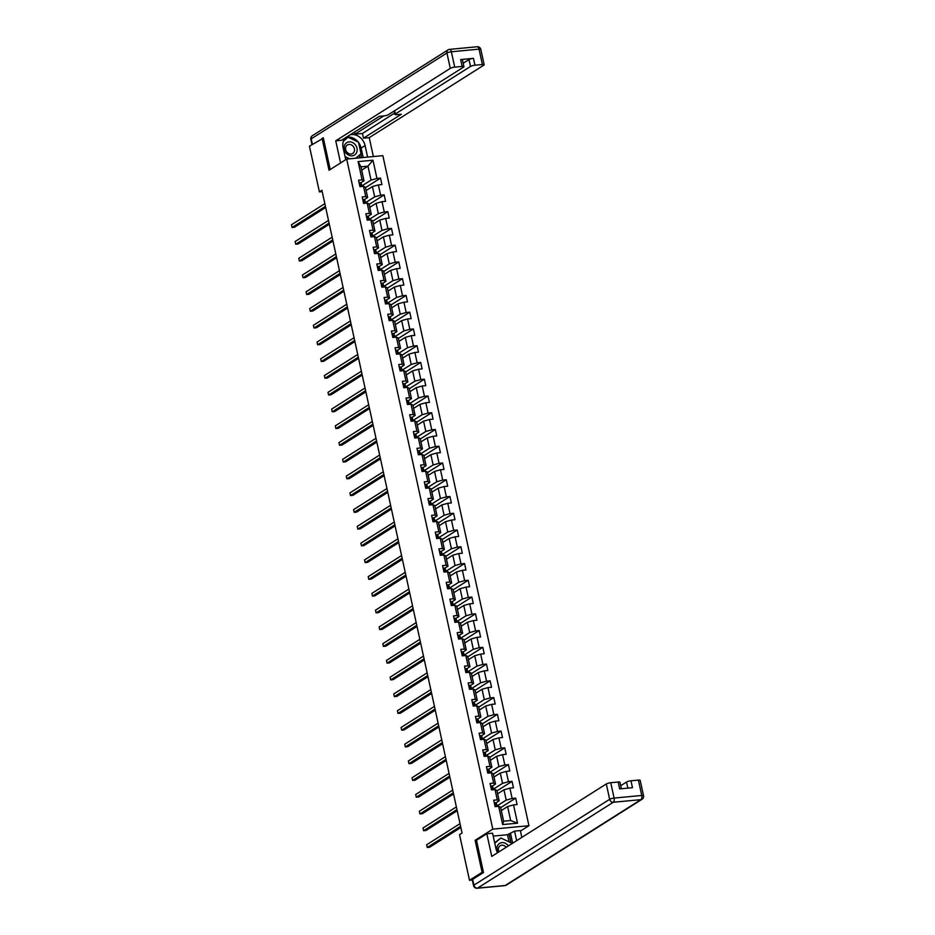 <?xml version="1.0" encoding="UTF-8"?>
<svg xmlns="http://www.w3.org/2000/svg" width="935" height="935" viewBox="0 0 935 935"><rect width="100%" height="100%" fill="white"/><g stroke="black" fill="none" stroke-linecap="round" stroke-linejoin="round"><path stroke-width="1.4" d="M528.941 825.698L382.847 155.654L346.698 159.09L492.792 829.135L528.941 825.698L520.444 831.075M361.67 170.147L367.981 166.161L360.945 166.827L363.995 180.782L362.102 179.882L358.537 180.221L359.94 186.661L363.505 186.322L365.76 196.642L362.184 196.969L363.598 203.421L367.163 203.082L369.407 213.39L365.842 213.729L367.245 220.181L370.809 219.842L373.065 230.15L369.5 230.489L370.903 236.929L374.467 236.59L376.712 246.91L373.147 247.249L374.549 253.689L378.126 253.35L380.37 263.658L376.805 263.997L378.208 270.449L381.772 270.11L384.028 280.418L380.451 280.757L381.866 287.197L385.43 286.87L387.674 297.178L384.11 297.517L385.512 303.957L389.077 303.618L391.333 313.938L387.768 314.265L389.17 320.717L392.735 320.378L394.979 330.686L391.414 331.025L392.817 337.477L396.393 337.138L398.637 347.446L395.073 347.785L396.475 354.225L400.04 353.886L402.295 364.206L398.719 364.545L400.133 370.985L403.698 370.646L405.942 380.954L402.377 381.293L403.78 387.744L407.344 387.406L409.6 397.714L406.035 398.053L407.438 404.493L411.003 404.165L413.247 414.474L409.682 414.813L411.084 421.253L414.661 420.914L416.905 431.234L413.34 431.561L414.743 438.012L418.307 437.673L420.563 447.982L416.987 448.321L418.401 454.772L421.966 454.433L424.209 464.742L420.645 465.081L422.047 471.52L425.612 471.182L427.868 481.502L424.303 481.841L425.705 488.28L429.27 487.941L431.514 498.25L427.95 498.589L429.352 505.04L432.928 504.701L435.172 515.01L431.608 515.349L433.01 521.788L436.575 521.461L438.831 531.77L435.254 532.108L436.668 538.548L440.233 538.209L442.477 548.518L438.912 548.857L440.315 555.308L443.88 554.969L446.135 565.278L442.571 565.617L443.973 572.068L447.538 571.729L449.782 582.038L446.217 582.376L447.62 588.816L451.196 588.477L453.44 598.797L449.875 599.136L451.278 605.576L454.842 605.237L457.098 615.546L453.522 615.885L454.936 622.336L458.501 621.997L460.745 632.305L457.18 632.644L458.582 639.084L462.147 638.745L464.403 649.065L460.838 649.404L462.241 655.844L465.805 655.505L468.049 665.813L464.485 666.152L465.887 672.604L469.464 672.265L471.707 682.573L468.143 682.912L469.545 689.364L473.11 689.025L475.366 699.333L471.789 699.672L473.203 706.112L476.768 705.773L479.012 716.093L475.447 716.432L476.85 722.872L480.415 722.533L482.67 732.841L479.106 733.18L480.508 739.632L484.073 739.293L486.317 749.601L482.752 749.94L484.155 756.38L487.731 756.041L489.975 766.361L486.41 766.7L487.813 773.14L491.378 772.801L493.633 783.109L490.057 783.448L491.471 789.9L495.036 789.561L497.28 799.869L493.715 800.208L495.118 806.66L498.682 806.321L502.668 824.576L517.523 823.174L510.662 820.521L507.611 806.554L501.3 810.551M362.102 179.882L358.117 161.615L372.971 160.212L376.957 178.468L380.522 178.129L365.492 187.643M517.523 823.174L513.537 804.906L517.102 804.567L515.699 798.128L512.135 798.467L509.891 788.147L513.455 787.808L512.041 781.368L508.476 781.707L506.232 771.398L509.797 771.059L508.395 764.608L504.83 764.947L502.574 754.638L506.139 754.3L504.736 747.86L501.172 748.199L498.928 737.879L502.492 737.54L501.09 731.1L497.513 731.439L495.269 721.13L498.834 720.792L497.432 714.34L493.867 714.679L491.623 704.371L495.188 704.032L493.774 697.592L490.209 697.919L487.965 687.611L491.529 687.272L490.127 680.832L486.562 681.171L484.307 670.851L487.871 670.524L486.469 664.072L482.904 664.411L480.66 654.103L484.225 653.764L482.822 647.312L479.246 647.651L477.002 637.343L480.567 637.004L479.164 630.564L475.599 630.903L473.355 620.583L476.92 620.244L475.506 613.804L471.941 614.143L469.697 603.835L473.262 603.496L471.859 597.044L468.295 597.383L466.039 587.075L469.604 586.736L468.201 580.296L464.637 580.623L462.393 570.315L465.957 569.976L464.555 563.536L460.99 563.875L458.734 553.555L462.299 553.228L460.897 546.776L457.332 547.115L455.088 536.807L458.653 536.468L457.238 530.016L453.674 530.355L451.43 520.047L454.994 519.708L453.592 513.268L450.027 513.607L447.772 503.287L451.336 502.948L449.934 496.508L446.369 496.847L444.125 486.539L447.69 486.2L446.287 479.748L442.722 480.087L440.467 469.779L444.031 469.44L442.629 463L439.064 463.328L436.82 453.019L440.385 452.68L438.971 446.24L435.406 446.579L433.162 436.259L436.727 435.932L435.324 429.481L431.76 429.819L429.504 419.511L433.069 419.172L431.666 412.721L428.101 413.06L425.857 402.751L429.422 402.412L428.02 395.973L424.455 396.311L422.199 385.991L425.764 385.652L424.361 379.213L420.797 379.552L418.553 369.243L422.117 368.904L420.703 362.453L417.139 362.792L414.895 352.483L418.459 352.144L417.057 345.705L413.492 346.032L411.236 335.723L414.801 335.384L413.399 328.945L409.834 329.284L407.59 318.964L411.155 318.636L409.752 312.185L406.187 312.524L403.932 302.215L407.496 301.876L406.094 295.425L402.529 295.764L400.285 285.455L403.85 285.117L402.436 278.677L398.871 279.016L396.627 268.696L400.192 268.357L398.789 261.917L395.225 262.256L392.969 251.947L396.533 251.608L395.131 245.157L391.566 245.496L389.322 235.188L392.887 234.849L391.484 228.409L387.92 228.736L385.664 218.428L389.229 218.089L387.826 211.649L384.262 211.988L382.018 201.668L385.582 201.341L384.168 194.889L380.603 195.228L378.359 184.92L381.924 184.581L380.522 178.129M476.675 840.156L475.132 840.296L482.109 872.308L469.499 880.291L459.541 834.639L462.065 833.038L321.921 190.284L319.396 191.874L322.213 191.605M363.505 186.322L365.398 187.234L367.642 197.542L364.393 199.599M366.123 190.553L372.434 186.568L374.678 196.876L365.468 202.696M367.642 197.542L365.76 196.642M378.359 184.92L372.434 186.568M380.603 195.228L374.678 196.876M367.163 203.082L369.044 203.982L371.3 214.302L368.051 216.359M369.781 207.313L376.08 203.316L378.336 213.636L369.126 219.456M371.3 214.302L369.407 213.39M382.018 201.668L376.08 203.316M384.262 211.988L378.336 213.636M370.809 219.842L372.703 220.742L374.947 231.05L371.709 233.107M373.427 224.073L379.739 220.076L381.983 230.384L372.784 236.216M374.947 231.05L373.065 230.15M385.664 218.428L379.739 220.076M387.92 228.736L381.983 230.384M374.467 236.59L376.361 237.502L378.605 247.81L375.356 249.867M377.085 240.821L383.397 236.835L385.641 247.144L376.431 252.964M378.605 247.81L376.712 246.91M389.322 235.188L383.397 236.835M391.566 245.496L385.641 247.144M378.126 253.35L380.007 254.262L382.263 264.57L379.014 266.627M380.732 257.581L387.043 253.595L389.299 263.904L380.089 269.724M382.263 264.57L380.37 263.658M392.969 251.947L387.043 253.595M395.225 262.256L389.299 263.904M381.772 270.11L383.666 271.01L385.91 281.33L382.66 283.375M384.39 274.341L390.701 270.344L392.945 280.664L383.736 286.484M385.91 281.33L384.028 280.418M396.627 268.696L390.701 270.344M398.871 279.016L392.945 280.664M385.43 286.87L387.312 287.77L389.568 298.078L386.319 300.135M388.048 291.089L394.348 287.103L396.604 297.412L387.394 303.244M389.568 298.078L387.674 297.178M400.285 285.455L394.348 287.103M402.529 295.764L396.604 297.412M389.077 303.618L390.97 304.529L393.214 314.838L389.977 316.895M391.695 307.849L398.006 303.863L400.25 314.172L391.052 319.992M393.214 314.838L391.333 313.938M403.932 302.215L398.006 303.863M406.187 312.524L400.25 314.172M392.735 320.378L394.628 321.278L396.872 331.598L393.623 333.655M395.353 324.609L401.664 320.611L403.908 330.932L394.699 336.752M396.872 331.598L394.979 330.686M407.59 318.964L401.664 320.611M409.834 329.284L403.908 330.932M396.393 337.138L398.275 338.038L400.531 348.346L397.281 350.403M399 341.368L405.311 337.371L407.567 347.68L398.357 353.512M400.531 348.346L398.637 347.446M411.236 335.723L405.311 337.371M413.492 346.032L407.567 347.68M400.04 353.886L401.933 354.797L404.177 365.106L400.928 367.163M402.658 358.117L408.969 354.131L411.213 364.44L402.003 370.26M404.177 365.106L402.295 364.206M414.895 352.483L408.969 354.131M417.139 362.792L411.213 364.44M403.698 370.646L405.58 371.557L407.835 381.866L404.586 383.923M406.316 374.877L412.615 370.891L414.871 381.2L405.661 387.02M407.835 381.866L405.942 380.954M418.553 369.243L412.615 370.891M420.797 379.552L414.871 381.2M407.344 387.406L409.238 388.305L411.482 398.626L408.244 400.671M409.962 391.636L416.274 387.639L418.518 397.959L409.32 403.78M411.482 398.626L409.6 397.714M422.199 385.991L416.274 387.639M424.455 396.311L418.518 397.959M411.003 404.165L412.896 405.065L415.14 415.374L411.891 417.431M413.621 408.385L419.932 404.399L422.176 414.708L412.966 420.54M415.14 415.374L413.247 414.474M425.857 402.751L419.932 404.399M428.101 413.06L422.176 414.708M414.661 420.914L416.542 421.825L418.798 432.134L415.549 434.191M417.267 425.144L423.578 421.159L425.834 431.467L416.624 437.288M418.798 432.134L416.905 431.234M429.504 419.511L423.578 421.159M431.76 429.819L425.834 431.467M418.307 437.673L420.201 438.573L422.445 448.893L419.196 450.95M420.925 441.904L427.237 437.907L429.481 448.227L420.271 454.048M422.445 448.893L420.563 447.982M433.162 436.259L427.237 437.907M435.406 446.579L429.481 448.227M421.966 454.433L423.847 455.333L426.103 465.642L422.854 467.699M424.572 458.664L430.883 454.667L433.139 464.975L423.929 470.808M426.103 465.642L424.209 464.742M436.82 453.019L430.883 454.667M439.064 463.328L433.139 464.975M425.612 471.182L427.505 472.093L429.749 482.402L426.512 484.459M428.23 475.412L434.541 471.427L436.785 481.735L427.587 487.556M429.749 482.402L427.868 481.502M440.467 469.779L434.541 471.427M442.722 480.087L436.785 481.735M429.27 487.941L431.164 488.853L433.408 499.161L430.158 501.218M431.888 492.172L438.199 488.187L440.443 498.495L431.234 504.316M433.408 499.161L431.514 498.25M444.125 486.539L438.199 488.187M446.369 496.847L440.443 498.495M432.928 504.701L434.81 505.601L437.066 515.921L433.817 517.967M435.535 508.932L441.846 504.935L444.102 515.255L434.892 521.075M437.066 515.921L435.172 515.01M447.772 503.287L441.846 504.935M450.027 513.607L444.102 515.255M436.575 521.461L438.468 522.361L440.712 532.669L437.463 534.726M439.193 525.68L445.504 521.695L447.748 532.003L438.538 537.835M440.712 532.669L438.831 531.77M451.43 520.047L445.504 521.695M453.674 530.355L447.748 532.003M440.233 538.209L442.115 539.121L444.37 549.429L441.121 551.486M442.839 542.44L449.151 538.455L451.406 548.763L442.197 554.584M444.37 549.429L442.477 548.518M455.088 536.807L449.151 538.455M457.332 547.115L451.406 548.763M443.88 554.969L445.773 555.869L448.017 566.189L444.779 568.246M446.498 559.2L452.809 555.203L455.053 565.523L445.855 571.343M448.017 566.189L446.135 565.278M458.734 553.555L452.809 555.203M460.99 563.875L455.053 565.523M447.538 571.729L449.431 572.629L451.675 582.937L448.426 584.994M450.156 575.96L456.467 571.963L458.711 582.271L449.501 588.103M451.675 582.937L449.782 582.038M462.393 570.315L456.467 571.963M464.637 580.623L458.711 582.271M451.196 588.477L453.078 589.389L455.333 599.697L452.084 601.754M453.802 592.708L460.113 588.723L462.369 599.031L453.159 604.851M455.333 599.697L453.44 598.797M466.039 587.075L460.113 588.723M468.295 597.383L462.369 599.031M454.842 605.237L456.736 606.149L458.98 616.457L455.731 618.514M457.46 609.468L463.772 605.483L466.016 615.791L456.806 621.611M458.98 616.457L457.098 615.546M469.697 603.835L463.772 605.483M471.941 614.143L466.016 615.791M458.501 621.997L460.382 622.897L462.638 633.217L459.389 635.262M461.107 626.228L467.418 622.231L469.674 632.551L460.464 638.371M462.638 633.217L460.745 632.305M473.355 620.583L467.418 622.231M475.599 630.903L469.674 632.551M462.147 638.745L464.041 639.657L466.284 649.965L463.047 652.022M464.765 642.976L471.076 638.991L473.32 649.299L464.122 655.131M466.284 649.965L464.403 649.065M477.002 637.343L471.076 638.991M479.246 647.651L473.32 649.299M465.805 655.505L467.699 656.417L469.943 666.725L466.694 668.782M468.423 659.736L474.735 655.751L476.979 666.059L467.769 671.879M469.943 666.725L468.049 665.813M480.66 654.103L474.735 655.751M482.904 664.411L476.979 666.059M469.464 672.265L471.345 673.165L473.601 683.485L470.352 685.53M472.07 676.496L478.381 672.499L480.637 682.819L471.427 688.639M473.601 683.485L471.707 682.573M484.307 670.851L478.381 672.499M486.562 681.171L480.637 682.819M473.11 689.025L475.003 689.925L477.247 700.233L473.998 702.29M475.728 693.256L482.039 689.259L484.283 699.567L475.074 705.399M477.247 700.233L475.366 699.333M487.965 687.611L482.039 689.259M490.209 697.919L484.283 699.567M476.768 705.773L478.65 706.685L480.906 716.993L477.656 719.05M479.375 710.004L485.686 706.019L487.941 716.327L478.732 722.147M480.906 716.993L479.012 716.093M491.623 704.371L485.686 706.019M493.867 714.679L487.941 716.327M480.415 722.533L482.308 723.445L484.552 733.753L481.315 735.81M483.033 726.764L489.344 722.778L491.588 733.087L482.39 738.907M484.552 733.753L482.67 732.841M495.269 721.13L489.344 722.778M497.513 731.439L491.588 733.087M484.073 739.293L485.966 740.193L488.21 750.513L484.961 752.558M486.691 743.524L493.002 739.527L495.246 749.847L486.036 755.667M488.21 750.513L486.317 749.601M498.928 737.879L493.002 739.527M501.172 748.199L495.246 749.847M487.731 756.041L489.613 756.953L491.868 767.261L488.619 769.318M490.337 760.272L496.649 756.286L498.904 766.595L489.695 772.427M491.868 767.261L489.975 766.361M502.574 754.638L496.649 756.286M504.83 764.947L498.904 766.595M491.378 772.801L493.271 773.712L495.515 784.021L492.266 786.078M493.996 777.032L500.307 773.046L502.551 783.355L493.341 789.175M495.515 784.021L493.633 783.109M506.232 771.398L500.307 773.046M508.476 781.707L502.551 783.355M495.036 789.561L496.917 790.461L499.173 800.781L495.924 802.826M497.642 793.792L503.953 789.794L506.209 800.115L496.999 805.935M499.173 800.781L497.28 799.869M509.891 788.147L503.953 789.794M512.135 798.467L506.209 800.115M498.682 806.321L500.576 807.221L503.626 821.187L502.668 824.576M513.537 804.906L507.611 806.554M482.109 872.308L483.43 872.18M469.499 880.291L472.327 880.022M323.381 138.123L309.438 146.222L319.396 191.874M322.061 138.251L329.038 170.252L346.698 159.09M475.132 840.296L492.792 829.135M503.626 821.187L510.662 820.521M363.995 180.782L360.746 182.839M361.822 185.948L371.031 180.116L367.981 166.161L372.971 160.212M360.945 166.827L358.117 161.615M376.957 178.468L371.031 180.116M500.541 807.209L499.278 806.601M515.699 798.128L500.669 807.63M496.894 790.449L495.632 789.841M512.041 781.368L497.011 790.881M493.236 773.689L491.974 773.093M508.395 764.608L493.364 774.122M489.589 756.941L488.315 756.333M504.736 747.86L489.706 757.362M485.931 740.181L484.669 739.573M501.09 731.1L486.048 740.602M482.273 723.421L481.011 722.813M497.432 714.34L482.402 723.854M478.626 706.673L477.364 706.065M493.774 697.592L478.743 707.094M474.968 689.913L473.706 689.305M490.127 680.832L475.097 690.334M471.322 673.153L470.048 672.546M486.469 664.072L471.439 673.586M467.664 656.393L466.401 655.797M482.822 647.312L467.781 656.826M464.005 639.645L462.743 639.037M479.164 630.564L464.134 640.066M460.359 622.885L459.097 622.278M475.506 613.804L460.476 623.318M456.701 606.125L455.438 605.518M471.859 597.044L456.829 606.558M453.054 589.377L451.78 588.769M468.201 580.296L453.171 589.798M449.396 572.617L448.134 572.01M464.555 563.536L449.513 573.038M445.738 555.857L444.476 555.25M460.897 546.776L445.866 556.29M442.091 539.098L440.829 538.502M457.238 530.016L442.208 539.53M438.433 522.349L437.171 521.742M453.592 513.268L438.562 522.77M434.787 505.59L433.513 504.982M449.934 496.508L434.904 506.022M431.128 488.83L429.866 488.222M446.287 479.748L431.245 489.262M427.47 472.082L426.208 471.474M442.629 463L427.599 472.502M423.824 455.322L422.562 454.714M438.971 446.24L423.941 455.742M420.166 438.562L418.903 437.954M435.324 429.481L420.294 438.994M416.519 421.802L415.245 421.206M431.666 412.721L416.636 422.234M412.861 405.054L411.599 404.446M428.02 395.973L412.978 405.474M409.203 388.294L407.94 387.686M424.361 379.213L409.331 388.726M405.556 371.534L404.294 370.926M420.703 362.453L405.673 371.966M401.898 354.786L400.636 354.178M417.057 345.705L402.027 355.207M398.252 338.026L396.978 337.418M413.399 328.945L398.368 338.447M394.593 321.266L393.331 320.658M409.752 312.185L394.71 321.698M390.935 304.506L389.673 303.91M406.094 295.425L391.064 304.939M387.289 287.758L386.026 287.15M402.436 278.677L387.406 288.179M383.63 270.998L382.368 270.39M398.789 261.917L383.759 271.43M379.984 254.238L378.71 253.63M395.131 245.157L380.101 254.671M376.326 237.49L375.064 236.882M391.484 228.409L376.443 237.911M372.668 220.73L371.405 220.122M387.826 211.649L372.796 221.151M369.021 203.97L367.759 203.362M384.168 194.889L369.138 204.403M365.363 187.21L364.101 186.614M494.288 802.849L494.486 802.721A2.98 0.619 -12.3 0 1 495.994 802.908L496.555 803.96A8.602 1.8 -12.3 0 1 496.59 804.065A8.602 1.8 -12.3 0 1 496.602 804.17M460.604 826.341L427.237 847.449L426.652 844.772L460.02 823.665M496.952 806.484A8.602 1.8 167.7 0 0 497.034 806.099A8.602 1.8 167.7 0 0 496.999 806.005L496.438 804.942A2.98 0.619 167.7 0 0 495.597 804.731L495.41 804.79M495.269 804.942L495.877 806.028A2.98 0.619 -12.3 0 1 496.719 806.239L496.859 806.484M460.85 827.498L429.679 847.215L427.237 847.449M508.383 845.894A7.305 6.194 57.7 0 0 502.06 842.61A7.305 6.194 57.7 0 0 497.151 846.642A7.305 6.194 57.7 0 0 497.934 852.498M506.127 847.32A5.002 4.243 57.7 0 0 500.143 845.754A5.002 4.243 57.7 0 0 498.53 847.951A5.002 4.243 57.7 0 0 498.998 851.832M494.685 842.832L500.891 838.005L511.293 842.938L511.503 843.919M494.767 843.195L500.891 838.005M344.36 145.872A7.305 6.194 57.7 0 0 348.767 155.187A7.305 6.194 57.7 0 0 356.889 151.809A7.305 6.194 57.7 0 0 352.483 142.494A7.305 6.194 57.7 0 0 344.36 145.872M345.74 147.181A5.002 4.243 57.7 0 0 347.469 152.697A5.002 4.243 57.7 0 0 352.705 153.445A5.002 4.243 57.7 0 0 354.318 151.248A5.002 4.243 57.7 0 0 352.589 145.731A5.002 4.243 57.7 0 0 347.352 144.995A5.002 4.243 57.7 0 0 345.74 147.181M346.219 159.382L345.599 159.09M343.554 140.659L348.1 137.246L358.502 142.178L361.027 153.772L355.767 158.225M349.702 158.798L345.062 156.601M343.344 141.267L348.1 137.246M509.061 841.886L507.506 834.733L514.566 831.11L520.327 830.56L521.823 837.386M514.566 831.11L516.646 840.658M472.654 879.367L473.916 885.164A3.378 0.713 167.7 0 0 473.554 885.609L472.28 879.812A3.378 0.713 -12.3 0 1 472.654 879.367L483.5 872.507L476.476 840.284L486.819 833.74L492.581 833.19L495.912 848.442A12.646 10.717 57.7 0 0 497.584 852.72M486.819 833.74L491.763 856.402L606.301 783.962A3.378 0.713 -12.3 0 1 610.742 782.724L618.175 782.022A3.378 0.713 -12.3 0 1 619.952 782.256L621.366 788.731M507.506 834.733L493.212 836.089M627.853 788.111L626.532 782.034A3.378 0.713 -12.3 0 1 630.973 780.807L638.395 780.106A3.378 0.713 -12.3 0 1 640.183 780.339L643.525 795.697A3.378 0.713 167.7 0 0 641.749 795.463L638.395 780.106M618.175 782.022L619.671 788.895L632.469 787.679L630.973 780.807M626.532 782.034L620.711 785.716M510.58 833.634L512.66 843.183M510.977 842.797L509.014 833.775M345.74 159.698L343.11 147.683A12.646 10.717 57.7 0 1 345.038 138.029M358.584 142.552A12.646 10.717 57.7 0 1 361.109 148.116L365.094 145.591A12.646 10.717 57.7 0 0 350.216 134.757M365.094 145.591L367.607 157.103M373.369 156.554L369.243 137.644L363.481 138.181L401.325 114.245L396.732 114.689A3.378 0.713 167.7 0 1 394.956 114.444A3.378 0.713 167.7 0 1 395.318 114L470.504 66.455L469.008 59.571A3.378 0.713 -12.3 0 1 473.449 58.344L460.651 59.559A3.378 0.713 -12.3 0 1 462.428 59.793L463.935 66.665A3.378 0.713 167.7 0 0 462.147 66.432L454.726 67.133A3.378 0.713 167.7 0 0 450.284 68.372L446.93 53.003L311.191 138.859L312.395 144.364M354.47 132.069L354.926 134.172L362.453 133.46L363.481 138.181M463.935 66.665A3.378 0.713 167.7 0 1 463.573 67.11L388.387 114.666A3.378 0.713 167.7 0 1 383.934 115.893L379.341 116.337L341.497 140.273L335.735 140.811L450.284 68.372M340.562 162.959L335.735 140.811M369.243 137.644L483.792 65.193A3.378 0.713 167.7 0 0 484.155 64.749A3.378 0.713 167.7 0 0 482.378 64.515L474.945 65.216A3.378 0.713 167.7 0 0 470.504 66.455M322.692 138.181L323.3 137.796L330.219 169.504M354.926 134.172L383.806 115.905M463.187 63.253L469.008 59.571M362.453 133.46L394.663 113.088M358.163 142.015A12.646 10.717 57.7 0 0 346.231 137.281M361.109 148.116L363.166 157.524M361.6 157.676L360.793 153.971M347.89 137.375L343.624 140.484M359.917 157.828L359.344 155.198M490.828 785.973L490.828 785.973A2.98 0.619 -12.3 0 1 492.348 786.148L492.897 787.2A8.602 1.8 -12.3 0 1 492.932 787.305A8.602 1.8 -12.3 0 1 492.944 787.41M456.946 809.593L423.578 830.701L422.994 828.013L456.362 806.905M493.294 789.724A8.602 1.8 167.7 0 0 493.376 789.35A8.602 1.8 167.7 0 0 493.341 789.245L492.792 788.193A2.98 0.619 167.7 0 0 491.95 787.983L491.752 788.03M491.611 788.193L492.231 789.269A2.98 0.619 -12.3 0 1 493.072 789.479L493.201 789.736M457.203 810.75L426.021 830.467L423.578 830.701M487.182 769.213L487.182 769.213A2.98 0.619 -12.3 0 1 488.689 769.388L489.25 770.452A8.602 1.8 -12.3 0 1 489.285 770.545A8.602 1.8 -12.3 0 1 489.285 770.65M453.3 792.833L419.932 813.941L419.348 811.253L452.715 790.145M489.636 772.964A8.602 1.8 167.7 0 0 489.73 772.59A8.602 1.8 167.7 0 0 489.695 772.485L489.134 771.433A2.98 0.619 167.7 0 0 488.292 771.223L488.105 771.281M487.965 771.433L488.573 772.509A2.98 0.619 -12.3 0 1 489.414 772.719L489.554 772.976M453.545 793.99L422.375 813.707L419.932 813.941M483.325 752.581L483.524 752.453A2.98 0.619 -12.3 0 1 485.031 752.64L485.592 753.692A8.602 1.8 -12.3 0 1 485.627 753.797A8.602 1.8 -12.3 0 1 485.639 753.902M449.642 776.073L416.274 797.181L415.689 794.493L449.057 773.397M485.99 756.216A8.602 1.8 167.7 0 0 486.071 755.831A8.602 1.8 167.7 0 0 486.036 755.737L485.475 754.674A2.98 0.619 167.7 0 0 484.634 754.463L484.447 754.522M484.307 754.674L484.914 755.76A2.98 0.619 -12.3 0 1 485.756 755.971L485.896 756.216M449.899 777.23L418.716 796.947L416.274 797.181M479.865 735.705L479.865 735.705A2.98 0.619 -12.3 0 1 481.385 735.88L481.934 736.932A8.602 1.8 -12.3 0 1 481.981 737.037A8.602 1.8 -12.3 0 1 481.981 737.142M445.983 759.325L412.615 780.421L412.031 777.745L445.399 756.637M482.331 739.456A8.602 1.8 167.7 0 0 482.425 739.071A8.602 1.8 167.7 0 0 482.39 738.977L481.829 737.925A2.98 0.619 167.7 0 0 480.987 737.715L480.8 737.762M480.648 737.925L481.268 739.001A2.98 0.619 -12.3 0 1 482.109 739.211L482.238 739.468M446.24 760.471L415.058 780.199L412.615 780.421M476.219 718.945L476.219 718.945A2.98 0.619 -12.3 0 1 477.727 719.12L478.288 720.184A8.602 1.8 -12.3 0 1 478.323 720.277A8.602 1.8 -12.3 0 1 478.334 720.382M442.337 742.565L408.969 763.673L408.385 760.985L441.752 739.877M478.685 722.697A8.602 1.8 167.7 0 0 478.767 722.323A8.602 1.8 167.7 0 0 478.732 722.217L478.171 721.165A2.98 0.619 167.7 0 0 477.329 720.955L477.142 721.002M477.002 721.165L477.61 722.241A2.98 0.619 -12.3 0 1 478.451 722.451L478.591 722.708M442.582 743.722L411.412 763.439L408.969 763.673M472.561 702.185L472.561 702.185A2.98 0.619 -12.3 0 1 474.08 702.372L474.629 703.424A8.602 1.8 -12.3 0 1 474.664 703.517A8.602 1.8 -12.3 0 1 474.676 703.623M438.679 725.805L405.311 746.913L404.726 744.225L438.094 723.117M475.027 705.937A8.602 1.8 167.7 0 0 475.109 705.563A8.602 1.8 167.7 0 0 475.074 705.469L474.524 704.406A2.98 0.619 167.7 0 0 473.683 704.195L473.484 704.254M473.344 704.406L473.963 705.481A2.98 0.619 -12.3 0 1 474.805 705.691L474.933 705.948M438.936 726.962L407.753 746.679L405.311 746.913M468.716 685.554L468.914 685.425A2.98 0.619 -12.3 0 1 470.422 685.612L470.983 686.664A8.602 1.8 -12.3 0 1 471.018 686.769A8.602 1.8 -12.3 0 1 471.018 686.874M435.032 709.057L401.664 730.153L401.08 727.477L434.448 706.369M471.369 689.188A8.602 1.8 167.7 0 0 471.462 688.803A8.602 1.8 167.7 0 0 471.427 688.709L470.866 687.646A2.98 0.619 167.7 0 0 470.024 687.435L469.837 687.494M469.697 687.646L470.305 688.733A2.98 0.619 -12.3 0 1 471.147 688.943L471.287 689.188M435.278 710.203L404.107 729.919L401.664 730.153M465.256 668.677L465.256 668.677A2.98 0.619 -12.3 0 1 466.764 668.852L467.325 669.904A8.602 1.8 -12.3 0 1 467.36 670.009A8.602 1.8 -12.3 0 1 467.371 670.115M431.374 692.297L398.006 713.405L397.422 710.717L430.79 689.609M467.722 672.429A8.602 1.8 167.7 0 0 467.804 672.055A8.602 1.8 167.7 0 0 467.769 671.949L467.208 670.898A2.98 0.619 167.7 0 0 466.366 670.687L466.179 670.734M466.039 670.898L466.647 671.973A2.98 0.619 -12.3 0 1 467.488 672.183L467.629 672.44M431.631 693.454L400.449 713.171L398.006 713.405M461.598 651.917L461.598 651.917A2.98 0.619 -12.3 0 1 463.117 652.092L463.667 653.156A8.602 1.8 -12.3 0 1 463.713 653.249A8.602 1.8 -12.3 0 1 463.713 653.355M427.716 675.538L394.348 696.645L393.764 693.957L427.131 672.849M464.064 655.669A8.602 1.8 167.7 0 0 464.157 655.295A8.602 1.8 167.7 0 0 464.122 655.19L463.561 654.138A2.98 0.619 167.7 0 0 462.72 653.927L462.533 653.986M462.381 654.138L463 655.213A2.98 0.619 -12.3 0 1 463.842 655.423L463.97 655.68M427.973 676.695L396.791 696.411L394.348 696.645M457.951 635.157L457.951 635.157A2.98 0.619 -12.3 0 1 459.459 635.344L460.02 636.396A8.602 1.8 -12.3 0 1 460.055 636.501A8.602 1.8 -12.3 0 1 460.067 636.606M424.069 658.778L390.701 679.885L390.117 677.197L423.485 656.101M460.417 638.921A8.602 1.8 167.7 0 0 460.499 638.535A8.602 1.8 167.7 0 0 460.464 638.441L459.903 637.378A2.98 0.619 167.7 0 0 459.062 637.167L458.875 637.226M458.734 637.378L459.342 638.465A2.98 0.619 -12.3 0 1 460.184 638.675L460.324 638.921M424.315 659.935L393.144 679.651L390.701 679.885M454.106 618.526L454.293 618.409A2.98 0.619 -12.3 0 1 455.812 618.584L456.362 619.636A8.602 1.8 -12.3 0 1 456.397 619.741A8.602 1.8 -12.3 0 1 456.409 619.847M420.411 642.029L387.043 663.125L386.459 660.449L419.827 639.341M456.759 622.161A8.602 1.8 167.7 0 0 456.841 621.775A8.602 1.8 167.7 0 0 456.806 621.681L456.257 620.63A2.98 0.619 167.7 0 0 455.415 620.419L455.216 620.466M455.076 620.63L455.696 621.705A2.98 0.619 -12.3 0 1 456.537 621.915L456.666 622.172M420.668 643.175L389.486 662.903L387.043 663.125M450.647 601.649L450.647 601.649A2.98 0.619 -12.3 0 1 452.154 601.824L452.715 602.888A8.602 1.8 -12.3 0 1 452.75 602.981A8.602 1.8 -12.3 0 1 452.75 603.087M416.765 625.27L383.397 646.377L382.812 643.689L416.18 622.581M453.101 605.401A8.602 1.8 167.7 0 0 453.194 605.027A8.602 1.8 167.7 0 0 453.159 604.922L452.598 603.87A2.98 0.619 167.7 0 0 451.757 603.659L451.57 603.706M451.43 603.87L452.037 604.945A2.98 0.619 -12.3 0 1 452.879 605.155L453.019 605.413M417.01 626.427L385.839 646.143L383.397 646.377M446.988 584.889L446.988 584.889A2.98 0.619 -12.3 0 1 448.496 585.076L449.057 586.128A8.602 1.8 -12.3 0 1 449.092 586.222A8.602 1.8 -12.3 0 1 449.104 586.327M413.106 608.51L379.739 629.617L379.154 626.929L412.522 605.822M449.454 588.641A8.602 1.8 167.7 0 0 449.536 588.267A8.602 1.8 167.7 0 0 449.501 588.173L448.94 587.11A2.98 0.619 167.7 0 0 448.099 586.899L447.912 586.958M447.772 587.11L448.379 588.185A2.98 0.619 -12.3 0 1 449.221 588.407L449.361 588.653M413.363 609.667L382.181 629.384L379.739 629.617M443.33 568.129L443.33 568.129A2.98 0.619 -12.3 0 1 444.85 568.316L445.399 569.368A8.602 1.8 -12.3 0 1 445.446 569.473A8.602 1.8 -12.3 0 1 445.446 569.579M409.448 591.761L376.08 612.857L375.496 610.181L408.864 589.073M445.796 571.893A8.602 1.8 167.7 0 0 445.89 571.507A8.602 1.8 167.7 0 0 445.855 571.414L445.294 570.362A2.98 0.619 167.7 0 0 444.452 570.14L444.265 570.198M444.113 570.35L444.733 571.437A2.98 0.619 -12.3 0 1 445.574 571.647L445.703 571.893M409.705 592.907L378.523 612.624L376.08 612.857M439.485 551.498L439.684 551.381A2.98 0.619 -12.3 0 1 441.191 551.557L441.752 552.62A8.602 1.8 -12.3 0 1 441.787 552.714A8.602 1.8 -12.3 0 1 441.799 552.819M405.802 575.002L372.434 596.109L371.85 593.421L405.217 572.313M442.15 555.133A8.602 1.8 167.7 0 0 442.232 554.759A8.602 1.8 167.7 0 0 442.197 554.654L441.636 553.602A2.98 0.619 167.7 0 0 440.794 553.391L440.607 553.438M440.467 553.602L441.075 554.677A2.98 0.619 -12.3 0 1 441.916 554.887L442.056 555.145M406.047 576.159L374.877 595.875L372.434 596.109M436.832 538.537L436.026 534.621A2.98 0.619 -12.3 0 1 437.545 534.797L438.094 535.86A8.602 1.8 -12.3 0 1 438.129 535.954A8.602 1.8 -12.3 0 1 438.141 536.059M402.143 558.242L368.776 579.349L368.191 576.661L401.559 555.554M438.492 538.373A8.602 1.8 167.7 0 0 438.573 537.999A8.602 1.8 167.7 0 0 438.538 537.894L437.989 536.842A2.98 0.619 167.7 0 0 437.148 536.632L436.949 536.69M436.809 536.842L437.428 537.917A2.98 0.619 -12.3 0 1 438.27 538.128L438.398 538.385M402.401 559.399L371.218 579.116L368.776 579.349M432.379 517.861L432.379 517.861A2.98 0.619 -12.3 0 1 433.887 518.048L434.448 519.1A8.602 1.8 -12.3 0 1 434.483 519.206A8.602 1.8 -12.3 0 1 434.483 519.311M398.497 541.482L365.129 562.59L364.545 559.901L397.913 538.805M434.833 521.625A8.602 1.8 167.7 0 0 434.927 521.239A8.602 1.8 167.7 0 0 434.892 521.146L434.331 520.082A2.98 0.619 167.7 0 0 433.489 519.872L433.302 519.93M433.162 520.082L433.77 521.169A2.98 0.619 -12.3 0 1 434.611 521.379L434.752 521.625M398.742 542.639L367.572 562.356L365.129 562.59M428.721 501.113L428.721 501.113A2.98 0.619 -12.3 0 1 430.229 501.289L430.79 502.34A8.602 1.8 -12.3 0 1 430.825 502.446A8.602 1.8 -12.3 0 1 430.836 502.551M394.839 524.734L361.471 545.83L360.887 543.153L394.254 522.046M431.187 504.865A8.602 1.8 167.7 0 0 431.269 504.479A8.602 1.8 167.7 0 0 431.234 504.386L430.673 503.334A2.98 0.619 167.7 0 0 429.831 503.123L429.644 503.17M429.504 503.334L430.112 504.409A2.98 0.619 -12.3 0 1 430.953 504.619L431.093 504.877M395.096 525.879L363.914 545.608L361.471 545.83M424.876 484.47L425.063 484.353A2.98 0.619 -12.3 0 1 426.582 484.529L427.131 485.592A8.602 1.8 -12.3 0 1 427.178 485.686A8.602 1.8 -12.3 0 1 427.178 485.791M391.181 507.974L357.813 529.081L357.228 526.393L390.596 505.286M427.529 488.105A8.602 1.8 167.7 0 0 427.622 487.731A8.602 1.8 167.7 0 0 427.587 487.626L427.026 486.574A2.98 0.619 167.7 0 0 426.185 486.364L425.998 486.422M425.846 486.574L426.465 487.649A2.98 0.619 -12.3 0 1 427.307 487.86L427.435 488.117M391.438 509.131L360.255 528.848L357.813 529.081M422.211 471.509L421.416 467.593A2.98 0.619 -12.3 0 1 422.924 467.781L423.485 468.832A8.602 1.8 -12.3 0 1 423.52 468.926A8.602 1.8 -12.3 0 1 423.532 469.031M387.534 491.214L354.166 512.322L353.582 509.633L386.95 488.526M423.882 471.345A8.602 1.8 167.7 0 0 423.964 470.971A8.602 1.8 167.7 0 0 423.929 470.878L423.368 469.814A2.98 0.619 167.7 0 0 422.526 469.604L422.339 469.662M422.199 469.814L422.807 470.889A2.98 0.619 -12.3 0 1 423.649 471.111L423.789 471.357M387.78 492.371L356.609 512.088L354.166 512.322M417.758 450.834L417.758 450.834A2.98 0.619 -12.3 0 1 419.277 451.021L419.827 452.072A8.602 1.8 -12.3 0 1 419.862 452.178A8.602 1.8 -12.3 0 1 419.873 452.283M383.876 474.466L350.508 495.562L349.924 492.885L383.292 471.778M420.224 454.597A8.602 1.8 167.7 0 0 420.306 454.211A8.602 1.8 167.7 0 0 420.271 454.118L419.721 453.066A2.98 0.619 167.7 0 0 418.88 452.844L418.681 452.902M418.541 453.054L419.16 454.141A2.98 0.619 -12.3 0 1 420.002 454.352L420.131 454.609M384.133 475.611L352.951 495.328L350.508 495.562M413.913 434.202L414.111 434.085A2.98 0.619 -12.3 0 1 415.619 434.261L416.18 435.324A8.602 1.8 -12.3 0 1 416.215 435.418A8.602 1.8 -12.3 0 1 416.215 435.523M380.229 457.706L346.862 478.813L346.277 476.125L379.645 455.018M416.566 437.837A8.602 1.8 167.7 0 0 416.659 437.463A8.602 1.8 167.7 0 0 416.624 437.358L416.063 436.306A2.98 0.619 167.7 0 0 415.222 436.096L415.035 436.142M414.895 436.306L415.502 437.381A2.98 0.619 -12.3 0 1 416.344 437.592L416.484 437.849M380.475 458.863L349.304 478.58L346.862 478.813M410.255 417.442L410.453 417.326A2.98 0.619 -12.3 0 1 411.961 417.501L412.522 418.564A8.602 1.8 -12.3 0 1 412.557 418.658A8.602 1.8 -12.3 0 1 412.569 418.763M376.571 440.946L343.203 462.054L342.619 459.365L375.987 438.258M412.919 421.077A8.602 1.8 167.7 0 0 413.001 420.703A8.602 1.8 167.7 0 0 412.966 420.598L412.405 419.546A2.98 0.619 167.7 0 0 411.564 419.336L411.377 419.394M411.236 419.546L411.844 420.621A2.98 0.619 -12.3 0 1 412.686 420.832L412.826 421.089M376.828 442.103L345.646 461.82L343.203 462.054M407.602 404.481L406.795 400.566A2.98 0.619 -12.3 0 1 408.315 400.753L408.864 401.805A8.602 1.8 -12.3 0 1 408.911 401.91A8.602 1.8 -12.3 0 1 408.911 402.015M372.913 424.186L339.545 445.294L338.961 442.606L372.329 421.51M409.261 404.329A8.602 1.8 167.7 0 0 409.355 403.943A8.602 1.8 167.7 0 0 409.32 403.85L408.759 402.786A2.98 0.619 167.7 0 0 407.917 402.576L407.73 402.634M407.578 402.786L408.198 403.873A2.98 0.619 -12.3 0 1 409.039 404.084L409.168 404.329M373.17 425.343L341.988 445.06L339.545 445.294M402.95 383.934L403.149 383.817A2.98 0.619 -12.3 0 1 404.656 383.993L405.217 385.045A8.602 1.8 -12.3 0 1 405.252 385.15A8.602 1.8 -12.3 0 1 405.264 385.255M369.267 407.438L335.899 428.534L335.314 425.857L368.682 404.75M405.615 387.569A8.602 1.8 167.7 0 0 405.697 387.195A8.602 1.8 167.7 0 0 405.661 387.09L405.1 386.038A2.98 0.619 167.7 0 0 404.259 385.828L404.072 385.875M403.932 386.038L404.539 387.113A2.98 0.619 -12.3 0 1 405.381 387.324L405.521 387.581M369.512 408.583L338.341 428.312L335.899 428.534M399.303 367.175L399.49 367.058A2.98 0.619 -12.3 0 1 401.01 367.233L401.559 368.296A8.602 1.8 -12.3 0 1 401.594 368.39A8.602 1.8 -12.3 0 1 401.606 368.495M365.608 390.678L332.241 411.786L331.656 409.098L365.024 387.99M401.957 370.809A8.602 1.8 167.7 0 0 402.038 370.435A8.602 1.8 167.7 0 0 402.003 370.33L401.454 369.278A2.98 0.619 167.7 0 0 400.612 369.068L400.414 369.126M400.274 369.278L400.893 370.353A2.98 0.619 -12.3 0 1 401.734 370.564L401.863 370.821M365.865 391.835L334.683 411.552L332.241 411.786M395.844 350.298L395.844 350.298A2.98 0.619 -12.3 0 1 397.352 350.485L397.913 351.537A8.602 1.8 -12.3 0 1 397.948 351.63A8.602 1.8 -12.3 0 1 397.948 351.747M361.962 373.918L328.594 395.026L328.01 392.338L361.377 371.23M398.298 354.049A8.602 1.8 167.7 0 0 398.392 353.675A8.602 1.8 167.7 0 0 398.357 353.582L397.796 352.518A2.98 0.619 167.7 0 0 396.954 352.308L396.767 352.366M396.627 352.518L397.235 353.594A2.98 0.619 -12.3 0 1 398.076 353.816L398.216 354.061M362.207 375.075L331.037 394.792L328.594 395.026M392.186 333.538L392.186 333.538A2.98 0.619 -12.3 0 1 393.693 333.725L394.254 334.777A8.602 1.8 -12.3 0 1 394.289 334.882A8.602 1.8 -12.3 0 1 394.301 334.987M358.304 357.17L324.936 378.266L324.351 375.589L357.719 354.482M394.652 337.301A8.602 1.8 167.7 0 0 394.734 336.916A8.602 1.8 167.7 0 0 394.699 336.822L394.138 335.77A2.98 0.619 167.7 0 0 393.296 335.548L393.109 335.607M392.969 335.758L393.577 336.845A2.98 0.619 -12.3 0 1 394.418 337.056L394.558 337.313M358.561 358.315L327.379 378.044L324.936 378.266M388.528 316.79L388.528 316.79A2.98 0.619 -12.3 0 1 390.047 316.965L390.596 318.029A8.602 1.8 -12.3 0 1 390.643 318.122A8.602 1.8 -12.3 0 1 390.643 318.227M354.645 340.41L321.278 361.518L320.693 358.83L354.061 337.722M390.994 320.541A8.602 1.8 167.7 0 0 391.087 320.167A8.602 1.8 167.7 0 0 391.052 320.062L390.491 319.01A2.98 0.619 167.7 0 0 389.65 318.8L389.463 318.847M389.311 319.01L389.93 320.086A2.98 0.619 -12.3 0 1 390.772 320.296L390.9 320.553M354.903 341.567L323.72 361.284L321.278 361.518M384.682 300.147L384.881 300.03A2.98 0.619 -12.3 0 1 386.389 300.205L386.95 301.269A8.602 1.8 -12.3 0 1 386.985 301.362A8.602 1.8 -12.3 0 1 386.996 301.467M350.999 323.65L317.631 344.758L317.047 342.07L350.415 320.962M387.347 303.781A8.602 1.8 167.7 0 0 387.429 303.408A8.602 1.8 167.7 0 0 387.394 303.302L386.833 302.25A2.98 0.619 167.7 0 0 385.991 302.04L385.804 302.099M385.664 302.25L386.272 303.326A2.98 0.619 -12.3 0 1 387.113 303.536L387.254 303.793M351.244 324.807L320.074 344.524L317.631 344.758M381.223 283.27L381.223 283.27A2.98 0.619 -12.3 0 1 382.742 283.457L383.292 284.509A8.602 1.8 -12.3 0 1 383.327 284.614A8.602 1.8 -12.3 0 1 383.338 284.719M347.341 306.89L313.973 327.998L313.389 325.31L346.756 304.214M383.689 287.033A8.602 1.8 167.7 0 0 383.771 286.648A8.602 1.8 167.7 0 0 383.736 286.554L383.186 285.491A2.98 0.619 167.7 0 0 382.345 285.28L382.146 285.339M382.006 285.491L382.625 286.577A2.98 0.619 -12.3 0 1 383.467 286.788L383.595 287.033M347.598 308.047L316.416 327.764L313.973 327.998M377.576 266.522L377.576 266.522A2.98 0.619 -12.3 0 1 379.084 266.697L379.645 267.749A8.602 1.8 -12.3 0 1 379.68 267.854A8.602 1.8 -12.3 0 1 379.68 267.959M343.694 290.142L310.326 311.238L309.742 308.562L343.11 287.454M380.031 270.273A8.602 1.8 167.7 0 0 380.124 269.899A8.602 1.8 167.7 0 0 380.089 269.794L379.528 268.742A2.98 0.619 167.7 0 0 378.687 268.532L378.5 268.579M378.359 268.742L378.967 269.818A2.98 0.619 -12.3 0 1 379.809 270.028L379.949 270.285M343.94 291.288L312.769 311.016L310.326 311.238M373.918 249.762L373.918 249.762A2.98 0.619 -12.3 0 1 375.426 249.937L375.987 251.001A8.602 1.8 -12.3 0 1 376.022 251.094A8.602 1.8 -12.3 0 1 376.034 251.199M340.036 273.382L306.668 294.49L306.084 291.802L339.452 270.694M376.384 253.514A8.602 1.8 167.7 0 0 376.466 253.14A8.602 1.8 167.7 0 0 376.431 253.034L375.87 251.982A2.98 0.619 167.7 0 0 375.029 251.772L374.841 251.831M374.701 251.982L375.309 253.058A2.98 0.619 -12.3 0 1 376.15 253.268L376.291 253.525M340.293 274.539L309.111 294.256L306.668 294.49M370.073 233.131L370.26 233.002A2.98 0.619 -12.3 0 1 371.779 233.189L372.329 234.241A8.602 1.8 -12.3 0 1 372.375 234.334A8.602 1.8 -12.3 0 1 372.375 234.451M336.378 256.622L303.01 277.73L302.426 275.042L335.794 253.946M372.726 236.754A8.602 1.8 167.7 0 0 372.82 236.38A8.602 1.8 167.7 0 0 372.784 236.286L372.224 235.223A2.98 0.619 167.7 0 0 371.382 235.012L371.195 235.071M371.043 235.223L371.662 236.298A2.98 0.619 -12.3 0 1 372.504 236.52L372.633 236.765M336.635 257.779L305.453 277.496L303.01 277.73M366.613 216.242L366.613 216.242A2.98 0.619 -12.3 0 1 368.121 216.429L368.682 217.481A8.602 1.8 -12.3 0 1 368.717 217.586A8.602 1.8 -12.3 0 1 368.729 217.691M332.731 239.874L299.364 260.97L298.779 258.294L332.147 237.186M369.08 220.006A8.602 1.8 167.7 0 0 369.161 219.62A8.602 1.8 167.7 0 0 369.126 219.526L368.565 218.474A2.98 0.619 167.7 0 0 367.724 218.252L367.537 218.311M367.397 218.463L368.004 219.55A2.98 0.619 -12.3 0 1 368.846 219.76L368.986 220.017M332.977 241.02L301.806 260.748L299.364 260.97M362.955 199.494L362.955 199.494A2.98 0.619 -12.3 0 1 364.475 199.669L365.024 200.733A8.602 1.8 -12.3 0 1 365.059 200.826A8.602 1.8 -12.3 0 1 365.071 200.931M329.073 223.114L295.705 244.222L295.121 241.534L328.489 220.426M365.421 203.246A8.602 1.8 167.7 0 0 365.503 202.872A8.602 1.8 167.7 0 0 365.468 202.766L364.919 201.715A2.98 0.619 167.7 0 0 364.077 201.504L363.879 201.551M363.738 201.715L364.358 202.79A2.98 0.619 -12.3 0 1 365.199 203L365.328 203.257M329.33 224.271L298.148 243.988L295.705 244.222M359.309 182.734L359.309 182.734A2.98 0.619 -12.3 0 1 360.817 182.921L361.377 183.973A8.602 1.8 -12.3 0 1 361.413 184.066A8.602 1.8 -12.3 0 1 361.413 184.172M325.427 206.355L292.059 227.462L291.475 224.774L324.842 203.666M361.763 186.486A8.602 1.8 167.7 0 0 361.857 186.112A8.602 1.8 167.7 0 0 361.822 186.007L361.261 184.955A2.98 0.619 167.7 0 0 360.419 184.744L360.232 184.803M360.092 184.955L360.7 186.03A2.98 0.619 -12.3 0 1 361.541 186.24L361.681 186.497M325.672 207.512L294.502 227.228L292.059 227.462M494.44 802.756L495.281 806.636M496.555 803.96L496.999 806.005M495.994 802.908L496.438 804.942M473.554 885.609A3.378 3.378 0 0 0 477.166 888.25A3.378 1.648 84.6 0 0 477.551 888.11A3.378 2.863 -122.3 0 1 473.916 885.164L609.655 799.32A3.378 2.863 -122.3 0 0 613.29 802.265L477.551 888.11L505.204 885.492L640.942 799.635L613.29 802.265A3.378 1.648 -95.4 0 0 614.096 798.081L641.749 795.463A3.378 1.648 84.6 0 1 640.942 799.635A3.378 2.863 -122.3 0 0 642.041 799.273A3.378 3.378 0 0 0 643.525 795.697M610.742 782.724L614.096 798.081A3.378 0.713 167.7 0 0 609.655 799.32L606.301 783.962M506.302 885.118A3.378 2.863 -122.3 0 1 505.204 885.492A3.378 1.648 -95.4 0 1 504.818 885.632A3.378 3.378 0 0 0 506.302 885.118L642.041 799.273M462.147 66.432L460.651 59.559M473.449 58.344L474.945 65.216M482.378 64.515L479.024 49.146L451.371 51.776L454.726 67.133M394.605 110.727L395.318 114M479.024 49.146A3.378 0.713 -12.3 0 1 480.812 49.391A3.378 3.378 0 0 0 477.189 46.75A3.378 1.648 84.6 0 1 479.024 49.146M451.371 51.776A3.378 1.648 -95.4 0 0 449.548 49.368A3.378 3.378 0 0 0 448.052 49.882A3.378 2.863 -122.3 0 0 446.93 53.003A3.378 0.713 -12.3 0 1 451.371 51.776M476.815 46.89A3.378 1.648 84.6 0 1 477.189 46.75L449.548 49.368M311.986 144.621L310.829 139.303A3.378 0.713 -12.3 0 1 311.191 138.859A3.378 2.863 -122.3 0 1 312.325 135.727L448.052 49.882M490.781 785.996L491.635 789.876M492.897 787.2L493.341 789.245M492.348 786.148L492.792 788.193M487.135 769.248L487.976 773.128M489.25 770.452L489.695 772.485M488.689 769.388L489.134 771.433M483.477 752.488L484.33 756.368M485.592 753.692L486.036 755.737M485.031 752.64L485.475 754.674M479.83 735.728L480.672 739.608M481.934 736.932L482.39 738.977M481.385 735.88L481.829 737.925M476.172 718.968L477.014 722.86M478.288 720.184L478.732 722.217M477.727 719.12L478.171 721.165M472.514 702.22L473.367 706.1M474.629 703.424L475.074 705.469M474.08 702.372L474.524 704.406M468.867 685.46L469.709 689.34M470.983 686.664L471.427 688.709M470.422 685.612L470.866 687.646M465.209 668.7L466.062 672.581M467.325 669.904L467.769 671.949M466.764 668.852L467.208 670.898M461.563 651.952L462.404 655.832M463.667 653.156L464.122 655.19M463.117 652.092L463.561 654.138M457.905 635.192L458.746 639.072M460.02 636.396L460.464 638.441M459.459 635.344L459.903 637.378M454.246 618.432L455.1 622.313M456.362 619.636L456.806 621.681M455.812 618.584L456.257 620.63M450.6 601.684L451.441 605.564M452.715 602.888L453.159 604.922M452.154 601.824L452.598 603.87M446.942 584.924L447.795 588.805M449.057 586.128L449.501 588.173M448.496 585.076L448.94 587.11M443.295 568.164L444.137 572.045M445.399 569.368L445.855 571.414M444.85 568.316L445.294 570.362M439.637 551.405L440.478 555.297M441.752 552.62L442.197 554.654M441.191 551.557L441.636 553.602M438.094 535.86L438.538 537.894M437.545 534.797L437.989 536.842M432.332 517.896L433.174 521.777M434.448 519.1L434.892 521.146M433.887 518.048L434.331 520.082M428.674 501.137L429.527 505.017M430.79 502.34L431.234 504.386M430.229 501.289L430.673 503.334M425.028 484.388L425.869 488.269M427.131 485.592L427.587 487.626M426.582 484.529L427.026 486.574M423.485 468.832L423.929 470.878M422.924 467.781L423.368 469.814M417.711 450.869L418.564 454.749M419.827 452.072L420.271 454.118M419.277 451.021L419.721 453.066M414.065 434.109L414.906 438.001M416.18 435.324L416.624 437.358M415.619 434.261L416.063 436.306M410.407 417.361L411.26 421.241M412.522 418.564L412.966 420.598M411.961 417.501L412.405 419.546M408.864 401.805L409.32 403.85M408.315 400.753L408.759 402.786M403.102 383.841L403.943 387.721M405.217 385.045L405.661 387.09M404.656 383.993L405.1 386.038M399.444 367.093L400.297 370.973M401.559 368.296L402.003 370.33M401.01 367.233L401.454 369.278M395.797 350.333L396.639 354.213M397.913 351.537L398.357 353.582M397.352 350.485L397.796 352.518M392.139 333.573L392.992 337.453M394.254 334.777L394.699 336.822M393.693 333.725L394.138 335.77M388.492 316.813L389.334 320.705M390.596 318.029L391.052 320.062M390.047 316.965L390.491 319.01M384.834 300.065L385.676 303.945M386.95 301.269L387.394 303.302M386.389 300.205L386.833 302.25M381.176 283.305L382.029 287.185M383.292 284.509L383.736 286.554M382.742 283.457L383.186 285.491M377.53 266.545L378.371 270.425M379.645 267.749L380.089 269.794M379.084 266.697L379.528 268.742M373.871 249.797L374.725 253.677M375.987 251.001L376.431 253.034M375.426 249.937L375.87 251.982M370.225 233.037L371.066 236.917M372.329 234.241L372.784 236.286M371.779 233.189L372.224 235.223M366.567 216.277L367.408 220.157M368.682 217.481L369.126 219.526M368.121 216.429L368.565 218.474M362.909 199.517L363.762 203.409M365.024 200.733L365.468 202.766M364.475 199.669L364.919 201.715M359.262 182.769L360.104 186.649M361.377 183.973L361.822 186.007M360.817 182.921L361.261 184.955M497.034 806.099L496.59 804.065M477.166 888.25L504.818 885.632M484.155 64.749L480.812 49.391M312.325 135.727A3.378 3.378 0 0 0 310.829 139.303M394.196 110.984L394.956 114.444M493.376 789.35L492.932 787.305M489.73 772.59L489.285 770.545M486.071 755.831L485.627 753.797M482.425 739.071L481.981 737.037M478.767 722.323L478.323 720.277M475.109 705.563L474.664 703.517M471.462 688.803L471.018 686.769M467.804 672.055L467.36 670.009M464.157 655.295L463.713 653.249M460.499 638.535L460.055 636.501M456.841 621.775L456.397 619.741M453.194 605.027L452.75 602.981M449.536 588.267L449.092 586.222M445.89 571.507L445.446 569.473M442.232 554.759L441.787 552.714M438.573 537.999L438.129 535.954M434.927 521.239L434.483 519.206M431.269 504.479L430.825 502.446M427.622 487.731L427.178 485.686M423.964 470.971L423.52 468.926M420.306 454.211L419.862 452.178M416.659 437.463L416.215 435.418M413.001 420.703L412.557 418.658M409.355 403.943L408.911 401.91M405.697 387.195L405.252 385.15M402.038 370.435L401.594 368.39M398.392 353.675L397.948 351.63M394.734 336.916L394.289 334.882M391.087 320.167L390.643 318.122M387.429 303.408L386.985 301.362M383.771 286.648L383.327 284.614M380.124 269.899L379.68 267.854M376.466 253.14L376.022 251.094M372.82 236.38L372.375 234.334M369.161 219.62L368.717 217.586M365.503 202.872L365.059 200.826M361.857 186.112L361.413 184.066"/></g></svg>
